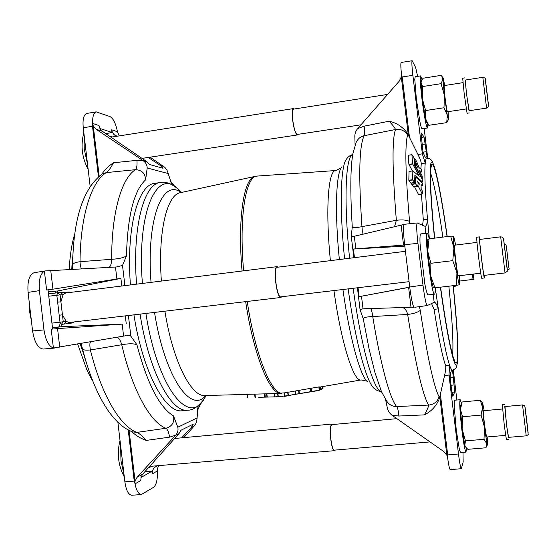 <?xml version="1.0" encoding="UTF-8"?>
<svg xmlns="http://www.w3.org/2000/svg" width="556" height="556" viewBox="0 0 556 556"><rect width="100%" height="100%" fill="white"/><g stroke="black" fill="none" stroke-linecap="round" stroke-linejoin="round"><path stroke-width="0.83" d="M462.953 82.656L444.07 85.61L444.918 96.647C446.058 105.696 446.899 110.741 447.427 111.784L466.248 108.941M469.201 110.72L466.414 93.394L465.372 80.036M469.278 112.931L467.089 113.264L464.19 93.735L462.696 78.208L464.899 77.868M469.007 110.748L466.505 93.651L465.177 80.071L482.823 77.305L486.59 108.107L469.007 110.748M422.032 79.765L420.621 75.894L415.221 76.756L414.783 79.334L416.333 98.808L419.891 121.729C420.871 126.434 421.608 128.797 422.087 128.811L427.46 128.012L427.828 124.078M420.621 75.894C419.877 76.999 420.287 84.352 421.851 97.953C423.693 113.459 426.556 128.644 427.46 128.012M87.563 164.367L84.241 149.008L84.053 134.503M297.919 134.344L297.321 134.969C295.507 134.107 293.943 129.124 292.63 120.006C291.907 113.104 292.15 109.303 293.359 108.601L294.117 109.018M110.985 137.186L293.359 108.601M124.051 474.782L120.972 460.841L120.617 445.544M422.331 153.741L422.991 151.892C424.423 156.118 425.681 158.265 426.772 158.328C426.077 158.425 425.562 160.01 425.229 163.082L422.345 153.845L412.886 75.331L402.21 76.978L409.48 137.401L408.312 135.059L401.342 77.117L402.21 76.978L401.488 75.157L401.293 76.95L399.138 81.273L357.584 128.658C355.562 131.299 354.652 134.128 354.846 137.151L355.082 144.942M358.05 287.709L359.12 296.654L361.511 296.216L363.012 308.788L413.9 307.197C412.552 304.896 411.162 298.169 409.723 287.014L422.97 285.103L417.945 243.354C416.583 231.136 416.347 224.332 417.236 222.956L425.132 226.361C426.376 226.028 427.168 223.658 427.501 219.238L429.378 238.809M419.224 176.259L412.622 163.825L411.906 154.7L413.886 157.57L414.616 165.188L422.317 179.525L422.463 181.881L414.873 175.376L414.658 182.549L412.705 179.984L412.837 170.831L419.224 176.259M417.792 164.506L418.974 167.592L421.538 169.538L421.789 171.978L419.175 170.268L422.129 175.884L422.303 178.497L415.249 165.417L415.082 162.964L417.514 167.21L416.694 164.284L414.873 160.927L414.63 158.564L416.486 161.157L417.792 164.506M422.463 183.042L422.497 185.718L421.114 184.641L421.045 188.498L422.386 191.243L422.268 193.988L417.653 184.953L417.41 186.469L415.408 183.598L415.624 177.051L422.463 183.042M419.106 182.834L419.189 184.856L417.486 181.478L419.106 182.834L418.161 182.966M502.513 408.994L483.512 410.731C483.247 411.829 483.63 416.868 484.665 425.833L486.514 437.023L505.599 435.376M430.024 441.902L334.239 450.165C332.926 449.762 331.814 446.183 330.903 439.448C330.076 430.733 330.403 425.785 331.89 424.61L396.88 418.661M334.927 450.11L334.288 450.701C332.919 450.277 331.758 446.558 330.813 439.539C329.951 430.455 330.292 425.305 331.835 424.075L332.571 424.548M334.288 450.701L149.627 466.401M461.494 403.447L460.194 399.708C459.298 401.856 459.854 411.906 461.862 429.844C463.614 443.73 464.997 451.145 466.011 452.091L466.456 448.025M460.194 399.708L454.773 400.223C454.315 400.341 454.162 402.704 454.315 407.312L456.288 430.337L459.451 449.936L460.542 452.549L466.011 452.091M526.226 435.834L508.386 437.363L506.558 424.916L504.772 406.575L522.522 404.942C524.419 405.491 525.198 405.97 524.864 406.387L526.845 422.706C524.788 405.804 524.371 401.078 526.379 417.674C528.353 433.951 528.909 439.747 526.845 422.692L528.165 434.104C528.575 434.382 527.936 434.959 526.226 435.834L522.522 404.942M508.587 437.35L506.558 425.354L504.973 406.554M508.643 439.574L506.419 439.768L504.306 425.548L502.304 404.587L504.514 404.386M455.169 285.457L455.586 286.166L455.816 285.381M454.732 245.168L454.711 245.168C453.571 244.452 457.491 276.791 458.422 275.825L480.745 273.184M409.084 281.67L280.849 296.848C276.749 298.155 272.954 266.977 277.249 267.262L277.333 267.255M281.802 296.737L280.919 297.467C276.645 298.836 272.697 266.345 277.173 266.644L278.202 267.144M280.919 297.467L69.069 322.529L66.192 321.389L62.439 314.828L60.91 301.797L63.064 294.673L65.643 293.012M429.232 238.83C428.412 235.271 427.738 233.367 427.223 233.117L420.746 233.923C420.023 234.145 419.801 237.551 420.072 244.126L424.895 284.366C426.271 291.302 427.349 294.805 428.134 294.875L428.183 294.861M427.126 233.11C423.88 231.623 431.734 296.355 434.521 294.138L434.57 294.124C435.056 293.867 435.265 291.754 435.195 287.786M505.05 272.92L500.671 236.828L502.297 237.141L503.548 238.899L505.814 258.047C507.197 274.914 509.087 269.333 505.05 272.92L484.088 275.394C483.553 276.485 478.987 238.899 479.724 239.448L479.745 239.448M484.373 275.359L484.401 277.958C483.789 279.23 478.563 236.168 479.411 236.877L480.016 239.407M484.401 277.958L481.788 278.264C481.114 279.55 475.887 236.502 476.805 237.203L476.826 237.203M71.773 269.451L71.96 265.553L72.614 265.455M130.431 284.936C125.983 227.772 138.236 184.272 154.86 183.32L160.434 182.507C144.06 183.424 132.071 226.938 136.561 284.172M360.934 124.836L297.245 134.448C295.5 133.614 293.999 128.825 292.741 120.075C292.053 113.459 292.282 109.81 293.443 109.129L387.601 94.423M422.991 151.892L421.003 132.724L424.04 137.019L427.314 158.279M424.165 128.499L427.752 158.286M417.639 76.367L415.645 67.491L412.156 60.736C411.628 61.709 411.871 66.574 412.886 75.331M419.891 121.729L419.613 120.332M414.783 80.252L414.783 79.334M274.608 393.697L287.723 392.557M288.147 395.518L287.695 392.321L318.831 386.913L319.29 386.872L319.672 390.11L318.282 390.59L288.084 395.545L319.672 390.117L319.29 386.872M247.635 397.519L247.135 394.329L274.122 393.62L274.601 393.627L274.984 396.838L266.387 397.102L274.984 396.838L274.601 393.627M140.063 314.126C149.057 372.172 171.589 413.337 188.004 410.168L182.403 410.717C165.73 413.9 142.941 372.819 133.926 314.856M322.334 387.803L323.794 386.378M274.873 395.914L277.416 396.817L290.934 395.253M258.679 397.297L266.387 397.102M319.637 389.798L321.201 389.492L322.39 388.366L322.195 386.656L322.39 388.366M171.741 184.536L168.218 173.555L147.208 167.988L145.623 179.831C145.262 173.396 141.877 170.011 135.469 169.677L106.321 172.589C91.573 181.423 80.398 215.387 80.015 261.695L111.686 259.298C118.949 258.846 123.877 257.699 126.462 255.871L122.515 265.434L124.891 285.624M128.408 315.509L130.841 336.151L136.936 344.789C133.954 343.483 128.895 343.462 121.743 344.734L90.378 349.96C101.512 395.247 120.381 426.501 136.901 432.387L165.973 428.266C172.145 426.396 174.654 422.268 173.486 415.888L177.816 427.223L197.109 417.903L198.061 405.866M439.087 396.741C437.433 401.759 433.951 404.532 428.641 405.067C422.789 395.58 415.791 365.375 407.659 314.439C413.476 313.772 417.674 312.409 420.232 310.352C427.703 358.55 433.993 387.344 439.087 396.741L439.448 398.374C436.641 405.727 431.637 411.225 424.416 414.873L398.86 416.041L391.945 415.2C389.346 413.094 387.782 410.55 387.268 407.548L385.579 399.535M363.276 318.845L360.052 309.602L363.012 308.788M404.671 245.001L403.538 245.099L401.14 225.152L353.004 236.571L351.281 236.349L352.261 226.897M82.483 348.841L81.739 348.904L80.238 343.636M117.205 136.123L115.057 135.421L113.626 134.184L112.298 132.14L111.659 129.798L117.462 131.758L119.199 135.81M150.071 157.174L164.84 167.342L166.974 170.157L168.218 173.555M101.699 174.327L102.068 173.792C105.153 169.365 108.969 165.681 113.528 162.741L136.957 160.364L143.379 160.823L96.084 129.256L93.276 125.955L99.163 176.196M98.447 176.787L92.498 126.247L83.261 127.769L90.148 186.378M83.261 127.769C82.496 119.561 83.643 114.793 86.708 113.452L96.216 111.853C93.616 112.799 92.421 116.656 92.644 123.411L99.01 125.552L100.094 128.846L102.36 131.292L96.084 129.256M117.462 131.758C115.766 123.508 113.285 118.456 110.025 116.607L96.216 111.853M99.892 128.471L111.971 132.46L105.842 133.676M143.107 160.635L146.853 161.692L102.36 131.292M146.853 161.692L149.578 164.534L163.061 168.253L160.309 165.479L163.707 166.439M115.057 135.421L116.315 136.262M148.223 157.452L160.309 165.479M111.971 132.46L111.659 129.798M170.622 181.52L171.964 184.655M136.957 160.364C137.269 165.299 136.776 168.398 135.469 169.677C121.681 178.108 111.471 212.413 111.686 259.298C111.457 263.787 110.554 266.484 108.983 267.38M113.528 162.741C111.012 167.613 108.608 170.894 106.321 172.589L102.075 174.084C83.171 188.449 73.35 218.723 72.621 264.892M147.208 167.988C147.145 165.09 145.867 162.699 143.379 160.823M93.269 126.122L92.498 126.247L92.644 123.411M92.762 124.384L93.276 125.955M81.656 268.902C80.773 267.922 80.224 265.518 80.015 261.695C75.227 262.321 72.766 263.454 72.621 265.08L72.544 269.41M50.763 270.619L52.938 289.19L46.607 289.996L44.404 271.168L45.022 270.96L116.572 266.956L122.515 265.434M130.841 336.151C129.52 335.379 127.282 335.337 124.12 336.012L53.397 348.021L51.194 329.18L52.611 328.985L48.038 289.919L46.607 289.996M54.141 348.119L43.271 349.043C38.01 348.306 34.451 342.274 32.582 330.938L43.993 329.923C45.606 340.237 48.74 346.27 53.397 348.021M44.404 271.168C40.254 273.76 38.586 280.252 39.4 290.635L28.078 292.386L32.582 330.938M28.078 292.386C27.265 281.183 29.287 274.615 34.145 272.683L45.147 270.946M39.4 290.635L43.993 329.923M123.599 336.102L122.188 324.127L57.553 328.603L59.735 347.194M122.188 324.127L61.723 326.671L61.452 324.398M52.493 327.929L61.723 326.671M51.194 329.18L57.553 328.603M126.247 323.807L125.308 315.871M121.799 286.006L120.902 278.403L57.539 290.99L48.226 291.518M57.748 292.741L57.539 290.99M120.902 278.403L116.878 278.987L115.467 267.019M52.938 289.19L116.878 278.987M116.836 337.277C118.699 337.513 120.332 339.994 121.743 344.734C132.453 390.715 150.481 422.539 165.973 428.266C167.551 429.288 168.767 432.248 169.615 437.148L146.228 440.415C141.043 438.621 136.428 435.897 132.377 432.241L131.779 431.699M90.704 341.815C89.704 342.552 89.592 345.269 90.378 349.96C85.568 350.495 82.913 350.037 82.413 348.57L81.106 343.483M80.314 343.622L85.965 361.49M72.961 254.148L71.891 269.445M45.516 270.89L44.973 270.987M54.002 348.091L54.947 348.028M146.228 440.415C142.656 436.272 139.542 433.597 136.901 432.387L132.05 431.81L125.614 428.488C118.984 424.019 112.84 417.605 107.19 409.237C97.112 393.954 88.856 373.729 82.413 348.57M129.068 430.469L135.066 481.211L137.033 477.312L175.766 435.16L169.615 437.148M158.529 465.858L157.591 468.34L157.431 470.911L152.191 473.941L151.878 471.273L140.96 477.5M197.109 417.903L196.692 421.49L195.274 424.749L183.8 437.642M137.033 477.312L142.711 474.115L141.078 477.055L140.786 480.537L135.045 483.859C136.442 490.67 138.548 494.228 141.356 494.541L131.716 495.264C128.36 494.673 126.08 490.204 124.885 481.85L134.239 481.114L128.234 430.031M117.879 422.289L124.885 481.85M141.356 494.541L153.685 487.237C156.444 484.79 157.695 479.348 157.431 470.911M151.878 471.273L144.991 471.564M194.385 425.91L191.271 427.481L181.715 437.829M155.611 466.109L154.2 467.631L157.139 465.977M191.271 427.481L193.3 424.117L180.957 430.247L178.962 433.687L175.543 435.411M152.191 473.941L152.511 470.543L154.2 467.631M142.711 474.115L178.962 433.687M198.193 405.762L197.588 409.737M175.766 435.16C177.739 432.749 178.427 430.108 177.816 427.223M135.045 483.859L134.239 481.114L135.018 481.044M135.066 481.211L134.934 482.872M430.705 275.908C431.908 282.983 432.881 286.917 433.617 287.709L434.931 287.82L430.705 275.908L430.872 263.308L427.738 251.27L430.705 275.908M429.037 238.851L427.779 239.566C427.265 240.477 427.251 244.376 427.738 251.27L429.037 238.851L450.624 236.126L453.654 236.23C453.161 236.272 453.251 240.199 453.925 248.025L450.624 236.126M459.506 284.769L456.559 285.297L456.914 272.787L453.925 248.025L452.772 260.646L456.914 272.787C458.137 280.655 458.999 284.651 459.506 284.769L459.506 284.769M453.71 236.279L455.684 245.043M459.402 275.706L459.555 284.728M434.931 287.82L456.559 285.297M430.872 263.308L452.772 260.646M59.436 325.024L59.645 326.782L59.318 325.892L59.826 324.593M55.558 293.005L55.51 291.518L55.683 292.991M61.355 324.412L64.287 324.023L66.192 321.389L63.252 321.764L61.299 324.419L59.992 322.153L56.837 295.208L57.595 292.755L48.511 293.922M64.371 324.016L69.736 323.307L71.293 322.265M51.923 323.112L63.252 321.764L62.439 314.828L59.179 315.21M67.714 292.748L66.206 292.227L60.715 292.56L63.064 294.673L60.097 294.868L60.91 301.797L57.65 302.158M48.775 296.216L60.097 294.868L57.734 292.741L60.569 292.574M68.937 292.06L66.067 292.234M57.539 292.762L48.504 293.874M459.729 281.044L473.955 279.279L473.795 274.004M472.822 274.122L473.969 279.265M471.933 279.612L472.51 274.157M461.855 402.613L460.729 405.185L460.479 409.459L462.133 428.982L464.795 445.3L465.476 446.774M487.216 436.96L487.41 444.717L484.012 439.296L484.45 427.015L486.91 443.417L486.02 447.775L467.839 449.311L465.949 447.427L464.795 445.3L465.476 440.887L484.012 439.296M481.086 415.068L482.566 407.423L480.287 400.271L462.126 401.967L460.479 409.459L462.564 416.75L481.086 415.068L484.45 427.015L482.566 407.423L482.664 403.107L484.207 410.669M480.287 400.271L482.191 402.468M462.564 416.75L462.133 428.982L465.476 440.887M149.029 467.068L148.125 468.117M417.347 186.434L413.636 186.99L411.718 184.39L411.683 183.007M422.206 193.947L418.508 194.496L414.588 186.858M414.567 182.563L410.842 183.126L408.82 180.234L409.056 171.408L412.816 170.859M412.364 170.9L408.889 164.354L408.264 155.27M435.251 287.779L438.295 308.83C436.863 304.507 435.515 302.318 434.243 302.262L427.216 305.55L414.776 307.28M409.536 221.42C406.547 219.926 402.155 219.557 396.345 220.301C392.244 169.399 391.966 139.146 395.511 129.534C395.101 128.151 392.974 125.371 389.117 121.208C396.97 123.015 403.121 127.129 407.576 133.572L407.611 135.136C404.782 144.539 405.421 173.298 409.536 221.42L409.689 223.741M394.524 226.723L396.345 220.301L361.956 226.639C355.527 227.967 352.289 227.995 352.254 226.723C350.565 200.195 350.405 178.031 351.663 162.616L352.761 154.109L356.111 142.531C357.703 138.917 360.413 136.637 364.236 135.692C364.896 134.462 364.847 131.292 364.083 126.191L389.117 121.208M370.595 308.573C371.464 309.546 372.179 312.201 372.735 316.545L407.659 314.439C406.86 311.11 405.317 308.844 403.044 307.635M419.509 306.627L420.232 310.352M403.92 224.346L401.14 225.152M403.781 224.415L403.955 224.485C403.163 226.799 403.392 233.527 404.636 244.675L409.723 287.014M411.023 307.399L408.625 287.431L409.751 287.223M422.97 285.103C424.589 297.578 426.007 304.396 427.216 305.55M354.325 236.265L355.833 248.824L353.421 249.046L354.45 257.65M391.945 415.2L443.681 451.472L446.815 455.183L447.434 456.886L447.698 454.933L446.822 455.003L439.81 396.741L440.387 394.176L447.698 454.933L458.491 453.981L448.998 375.168L449.589 365.236C446.468 355.986 442.701 337.186 438.295 308.83L434.09 309.4L431.546 303.527M422.581 225.263L423.29 219.69L427.501 219.238C425.09 190.965 424.332 172.242 425.229 163.082L421.26 163.672C421.246 161.956 420.155 158.898 417.98 154.505L409.48 137.401M398.86 416.041C398.395 410.877 397.686 407.722 396.734 406.582C390.249 399.688 380.631 365.334 372.735 316.545C366.147 316.816 363.005 317.643 363.304 319.026L369.003 348.584L374.966 372.666L381.527 391.772L386.872 401.383C389.283 404.831 392.571 406.561 396.734 406.582L428.641 405.067C428.593 406.603 427.189 409.869 424.416 414.873M361.866 234.472C362.373 233.214 362.408 230.601 361.956 226.639C358.425 175.557 359.19 145.248 364.236 135.692L395.511 129.534C400.779 128.784 404.817 130.653 407.611 135.136M355.833 248.824L403.538 245.099M408.625 287.431L361.511 296.216M359.12 296.654L409.737 287.104M424.895 284.366L424.562 282.566M353.421 249.046L404.81 246.148M420.183 246.19L420.072 244.126M452.959 369.976L452.751 372.374L452.66 370.032M440.387 394.176L444.585 375.46C445.655 370.671 445.988 367.391 445.585 365.612L449.589 365.236C450.659 368.336 451.555 369.942 452.285 370.06L452.271 370.06C451.194 370.359 450.478 372.687 450.117 377.037L448.998 375.168M452.751 372.374L454.766 392.015L452.813 396.24L451.632 390.451L450.117 377.037M447.434 456.886L447.636 457.935C448.657 465.24 449.526 469.146 450.235 469.646L461.327 468.694L463.169 461.932L462.974 452.348M458.491 453.981C459.617 462.946 460.563 467.853 461.327 468.694M454.377 408.931L454.315 407.312M459.451 449.936L459.193 448.866M453.258 369.907L456.886 400.021M439.81 396.741L439.448 398.374M434.09 309.4C438.538 337.638 442.367 356.375 445.585 365.612M427.071 158.293L426.751 156.583M412.156 60.736L401.196 62.453C400.633 63.085 400.716 66.97 401.439 74.101L401.488 75.157M357.584 128.658L364.083 126.191M407.576 133.572L408.312 135.059M421.26 163.672L420.906 168.899M420.829 172.11L420.816 173.444M421.094 186.58L421.191 188.88M421.448 194.1L423.29 219.69M421.344 81.252L421.073 82.629L422.331 98.822L425.368 118.275L426.674 122.584L428.766 125.308L446.767 122.633L447.253 114.988L444.411 95.417L442.93 79.188L443.111 77.937L444.765 85.499M448.108 111.68L448.414 119.373L447.253 114.988L443.987 107.76L444.411 95.417L441.075 83.664L442.93 79.188L442.034 76.547L441.061 75.38L423.088 78.222L421.622 80.544L421.073 82.629L422.748 86.534L441.075 83.664M448.157 119.999L446.767 122.633M428.766 125.308L425.368 118.275L425.639 110.54L443.987 107.76M425.639 110.54L422.331 98.822L422.748 86.534M341.683 167.029C336.019 173.604 334.58 211.732 339.355 259.527M242.055 271.022C237.37 217.653 244.056 177.399 255.135 176.377L180.457 192.668C167.05 194.371 157.702 231.928 161.386 281.079M164.896 311.193C172.798 361.205 191.313 397.186 205.032 395.524L204.962 395.524M342.92 289.502C349.668 338.423 360.483 376.843 367.718 381.93M452.619 355.173C453.564 342.941 452.306 319.943 448.852 286.194M447.073 236.571C441.791 198.555 435.709 167.391 432.498 164.423C429.274 161.212 429.871 191.41 434.695 238.135C432.276 214.268 430.886 195.483 430.525 181.784C430.295 170.06 430.803 167.961 431.331 166.432L430.24 168.329M442.84 237.106C438.295 205.24 434.187 183.786 430.525 172.742M487.174 93.936C489.051 109.761 488.877 108.719 486.66 90.823C484.568 73.649 485.179 77.458 487.174 93.936M426.772 158.328L426.772 158.328C428.94 158.265 430.539 158.967 431.574 160.427L432.658 162.171L435.647 171.033L438.517 183.647L442.84 207.548L447.198 236.557C441.791 197.554 435.543 165.41 432.234 162.262C428.912 158.849 429.524 189.985 434.521 238.156M414.269 161.296L414.984 161.198M509.018 268.458L506.273 245.863L509.018 268.458M503.618 239.08L507.371 270.014L503.618 239.08M333.934 290.566C341.363 343.997 353.943 382.535 361.192 379.943L366.877 381.131M352.671 154.617C350.287 155.145 348.237 156.618 346.52 159.044C340.626 165.709 339.285 206.999 344.581 258.881M352.664 154.679C345.637 156.132 343.573 200.049 349.592 258.255M180.818 191.639L178.525 189.353C157.661 167.245 136.595 210.14 142.399 283.442M181.082 192.529C162.797 178.101 146.124 218.626 151.023 282.365M154.526 312.416C164.618 377.037 191.118 414.345 205.671 395.511M255.135 176.377L257.296 176.064C245.884 175.578 238.802 216.145 243.618 270.828M257.296 176.064L335.824 170.518C328.339 169.83 325.239 208.368 330.382 260.646M247.225 301.456C254.989 354.019 270.723 392.932 281.822 393.314M245.662 301.637C253.432 354.186 269.222 393.085 280.384 393.453M145.901 313.438C157.341 387.601 188.748 426.216 203.948 399.208L205.63 396.435M353.171 288.286C361.185 347.653 374.028 391.653 381.326 391.299M348.16 288.884C355.367 341.884 366.849 383.418 374.32 388.526C376.565 390.472 378.907 391.417 381.346 391.354M322.862 386.545L322.987 387.615M322.424 386.615L322.563 387.768M284.637 392.842L285.019 396.067M284.241 392.897L284.623 396.115M277.917 393.523L278.299 396.741M277.632 393.537L278.014 396.755M274.122 393.62L274.504 396.838M266.859 393.808L267.241 397.019M266.574 393.822L266.956 397.033M264.934 393.947L265.288 396.908M264.302 393.968L264.649 396.914M254.982 394.121L255.364 397.325M254.62 394.128L255.002 397.332M247.413 394.308L247.795 397.512M320.888 386.879L321.201 389.492M320.451 386.955L320.763 389.603M318.831 386.913L319.22 390.159M311.562 388.171L311.944 391.417M311.263 388.241L311.652 391.48M310.317 388.658L310.7 391.862M310.019 388.72L310.401 391.917M299.003 390.618L299.385 393.808M298.614 390.68L298.996 393.87M295.584 390.951L295.973 394.183M295.187 391L295.577 394.232M287.987 392.251L288.369 395.476M282.42 396.497L280.544 396.685M145.623 179.831C133.933 190.576 127.546 215.923 126.462 255.871M136.936 344.789C147.326 383.758 159.509 407.458 173.486 415.888M507.065 267.547L503.924 241.568L507.065 267.547M59.645 326.782L52.472 327.755M48.275 291.935L55.51 291.518M69.764 323.307L72.586 322.932L74.115 321.931M70.487 292.407L69.076 292.053L70.376 292.421M61.292 324.419L72.586 322.932L74.268 321.91M506.495 247.677L508.796 266.658L506.495 247.677M526.469 418.55C528.151 432.394 528.485 436.168 526.74 421.789C524.94 406.568 524.85 405.491 526.469 418.55M418.32 183.278L419.245 183.146M413.553 186.927L417.334 186.406M411.718 184.39L415.506 183.869M411.628 184.119L415.408 183.598M418.39 194.371L422.15 193.863M421.1 185.885L422.456 185.704M414.832 177.183L415.603 177.079L414.832 177.211M414.012 158.696L414.616 158.613M414.241 161.018L414.873 160.927M414.415 163.096L415.061 163.005M414.776 165.479L415.249 165.417M414.88 165.681L415.318 165.618M421.733 178.434L422.185 178.372M421.782 178.525L422.247 178.462M420.141 172.2L421.768 171.971M410.759 183.063L414.547 182.542M408.917 180.512L412.705 179.984M408.82 180.234L412.615 179.713M421.413 182.048L422.4 181.916M408.201 155.277L411.892 154.749M408.889 164.354L412.622 163.825M408.959 164.555L412.691 164.027M409.056 171.408L412.809 170.88M434.208 302.276L433.068 294.305M425.743 233.284L425.069 226.348M417.945 243.354L404.636 244.675M453.432 377.281L450.165 377.607M451.006 385.259L454.356 384.933M454.766 392.015L451.875 392.293M448.991 375.064L444.585 375.46M423.04 152.163L426.25 151.698M421.163 137.443L424.04 137.019M425.333 144.073L422.011 144.56M417.98 154.505L422.345 153.845M440.574 287.16C447.184 335.602 454.141 366.981 456.545 362.748C458.999 358.835 457.275 325.295 453.084 285.701M440.401 287.181C447.191 337.068 454.349 369.365 456.803 364.91C459.312 360.795 457.512 326.254 453.203 285.687L456.976 328.116L457.998 355.958L456.81 366.314C456.837 367.731 455.378 368.975 452.424 370.067M486.639 90.586C484.908 76.283 485.534 80.425 487.195 94.179C488.717 107.051 488.529 105.855 486.639 90.586M341.064 168.002L335.824 170.518M482.823 77.305C484.818 77.868 485.61 78.34 485.186 78.723L488.515 106.05C489.016 106.286 488.37 106.974 486.59 108.107M29.371 303.458L29.697 312.055M120.02 440.498C116.767 453.251 118.192 465.386 124.301 476.909M504.313 244.195L505.793 244.821C506.023 243.875 506.766 249.164 508.024 260.688C508.733 271.655 510.457 267.86 507.371 270.577M477.013 242.388L454.711 245.168M405.428 251.305L277.249 267.262M277.173 266.644L65.476 293.026M428.134 294.875L434.521 294.138M500.671 236.828L479.731 239.441M479.418 236.877L476.812 237.203M69.201 269.597C69.973 255.037 71.87 243.014 74.893 233.513M160.434 182.507C165.264 181.235 171.297 183.515 178.525 189.353L181.597 192.418M361.192 379.943L319.325 387.15M205.032 395.524L247.142 394.419M206.2 395.497L203.948 399.208C198.318 406.603 193.008 410.252 188.004 410.168M247.135 394.329L247.517 397.526M287.695 392.321L288.077 395.545M277.416 396.817L281.433 396.72M289.342 395.552L284.06 396.463M92.769 381.068C90.774 377.545 90.517 377.517 86.708 369.406L77.68 344.081M170.393 180.874L174.535 186.177M170.998 182.542L171.158 182.993M197.512 410.467L200.827 403.239M197.714 408.604L197.776 408.132M453.286 286.437L455.586 286.166M487.41 444.717L486.625 446.503M482.664 403.107L481.642 401.724M148.049 468.159L151.295 466.477M331.835 424.075L174.667 438.475M413.636 186.99L417.41 186.469M418.508 194.496L422.268 193.988M421.1 185.912L422.497 185.718M414.832 177.162L415.624 177.051M414.005 158.655L414.63 158.564M414.415 163.054L415.082 162.964M421.802 178.566L422.303 178.497M420.148 172.207L421.789 171.978M410.842 183.126L414.63 182.604M421.441 182.069L422.442 181.93M408.215 155.235L411.906 154.7M409.077 171.359L412.837 170.831M417.236 222.956L404.573 224.27M360.031 309.442L357.438 287.786M353.838 257.727L351.295 236.495M452.716 370.025L452.626 370.762M29.704 312.083L31.365 320.527M112.277 136.887L109.407 136.109M297.321 134.969L142.016 158.391M83.838 132.682C80.481 145.415 81.92 157.654 88.154 169.399M448.414 119.373L447.823 120.798M443.111 77.937L442.034 76.547M440.581 287.16C444.14 312.854 447.476 332.78 450.582 346.93C453.14 358.161 454.05 359.732 454.912 361.108L453.404 359.523"/></g></svg>
